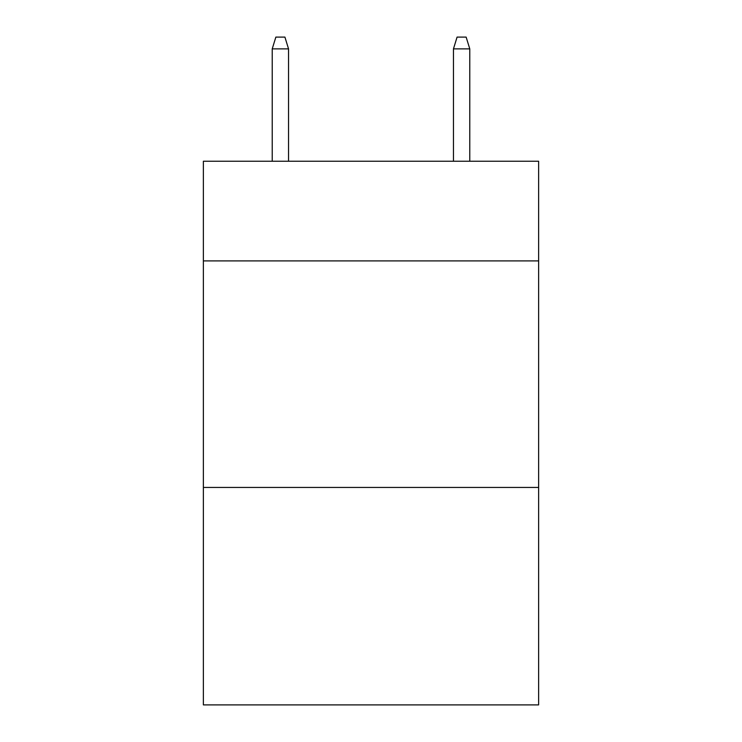 <?xml version="1.0" encoding="UTF-8"?>
<svg xmlns="http://www.w3.org/2000/svg" width="742" height="742" viewBox="0 0 742 742"><rect width="100%" height="100%" fill="white"/><g stroke="black" fill="none" stroke-linecap="round" stroke-linejoin="round"><path stroke-width="1.11" d="M538.627 260.906L538.627 161.237L203.373 161.237L203.373 260.906L538.627 260.906L538.627 704.9L203.373 704.9L203.373 260.906M538.627 487.438L203.373 487.438M288.545 161.237L288.545 48.879L272.231 48.879L272.231 161.237M272.231 48.879L275.857 37.1L284.919 37.1L288.545 48.879M453.455 48.879L457.081 37.1L466.143 37.1L469.769 48.879L453.455 48.879L453.455 161.237M469.769 48.879L469.769 161.237"/></g></svg>
